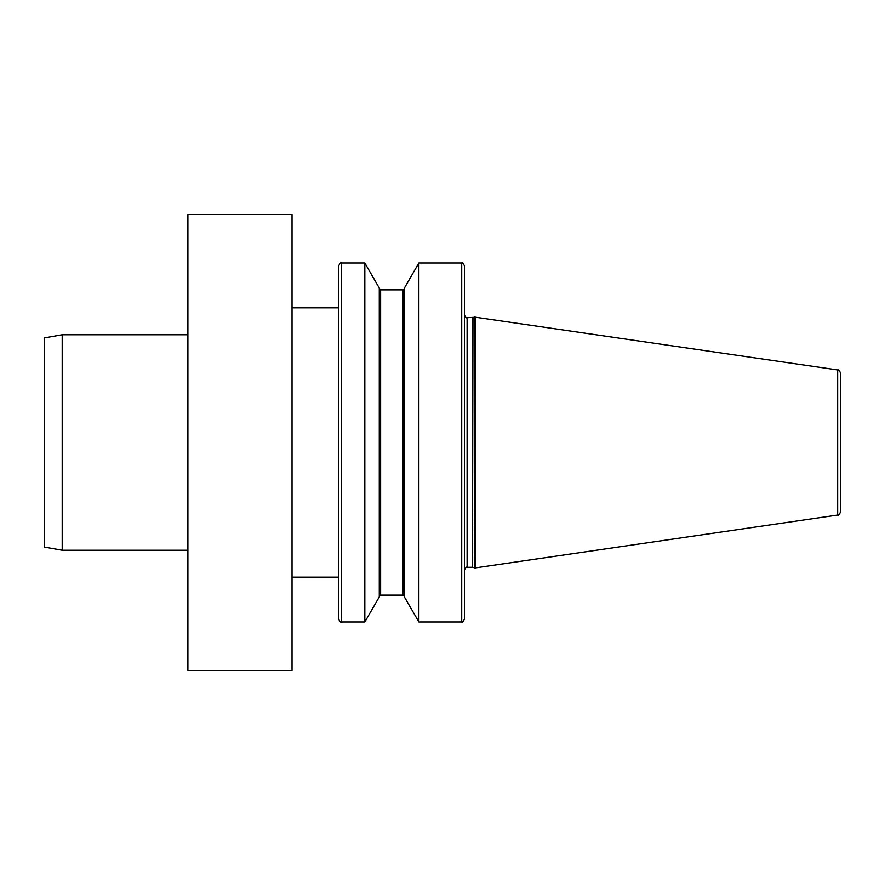 <?xml version="1.0" encoding="UTF-8"?>
<svg xmlns="http://www.w3.org/2000/svg" width="885" height="885" viewBox="0 0 885 885"><rect width="100%" height="100%" fill="white"/><g stroke="black" fill="none" stroke-linecap="round" stroke-linejoin="round"><path stroke-width="0.66" stroke-dasharray="4.42 3.32" d="M187.897 214.469L187.897 670.531M187.897 442.5L187.897 334.762L187.897 442.5M338.723 307.836L338.723 619.279M840.75 511.497L840.75 373.503M475.179 317.084L475.179 567.916M474.46 317.084L474.46 567.916M464.404 315.016L464.404 265.721M338.723 265.721L338.723 577.164M292.039 214.469L292.039 670.531M404.412 288.056L404.412 596.944M418.87 263.022L418.87 621.978M404.412 442.5L404.412 288.532L404.412 442.5M379.278 288.056L379.278 596.944M364.83 263.022L364.83 621.978M464.404 619.279L464.404 442.5M292.039 442.5L292.039 307.836L292.039 442.5M44.25 337.937L44.25 547.063M62.204 334.762L62.204 550.238M341.411 621.978L341.411 263.022M837.675 369.952L837.675 515.048M473.995 317.35L473.995 567.65M472.645 317.715L472.645 567.285M467.103 317.715L467.103 567.285M403.073 289.882L403.073 595.118M380.627 289.882L380.627 595.118M461.716 263.022L461.716 621.978"/><path stroke-width="1.33" d="M187.897 670.531L187.897 214.469L292.039 214.469L292.039 670.531L187.897 670.531M364.83 263.022L379.278 288.056L379.278 596.944L364.83 621.978L364.83 263.022L341.411 263.022L341.411 621.978C340.957 622.741 340.061 621.845 338.723 619.279L338.723 307.836L292.039 307.836M837.675 369.952C838.405 369.211 839.434 370.406 840.75 373.503L840.75 511.497C839.434 514.594 838.405 515.789 837.675 515.048L837.675 369.952L474.46 317.084L474.46 567.916L475.179 567.916L475.179 317.084M464.404 442.5L464.404 315.016C465.809 317.593 466.705 318.489 467.103 317.715L467.103 567.285C466.705 566.511 465.809 567.407 464.404 569.984M292.039 577.164L338.723 577.164L338.723 265.721C340.061 263.155 340.957 262.259 341.411 263.022M404.412 442.5L404.412 288.056L418.87 263.022L418.87 621.978L404.412 596.944L404.412 442.5M461.716 263.022C462.103 262.248 462.999 263.144 464.404 265.721L464.404 619.279C462.999 621.856 462.103 622.752 461.716 621.978L461.716 263.022L418.87 263.022M44.25 442.5L44.25 337.937L62.204 334.762L62.204 550.238L44.25 547.063L44.25 442.5M474.46 567.916L473.995 317.35L467.103 317.715M473.995 567.65L472.645 567.285L472.645 317.715M404.412 596.468L403.073 595.118L403.073 289.882L404.412 288.532M403.073 595.118L380.627 595.118L380.627 289.882L379.278 288.532M837.675 515.048L475.179 567.916M472.645 567.285L467.103 567.285M380.627 595.118L379.278 596.468M364.83 621.978L341.411 621.978M403.073 289.882L380.627 289.882M461.716 621.978L418.87 621.978M187.897 550.238L62.204 550.238M187.897 334.762L62.204 334.762"/></g></svg>
